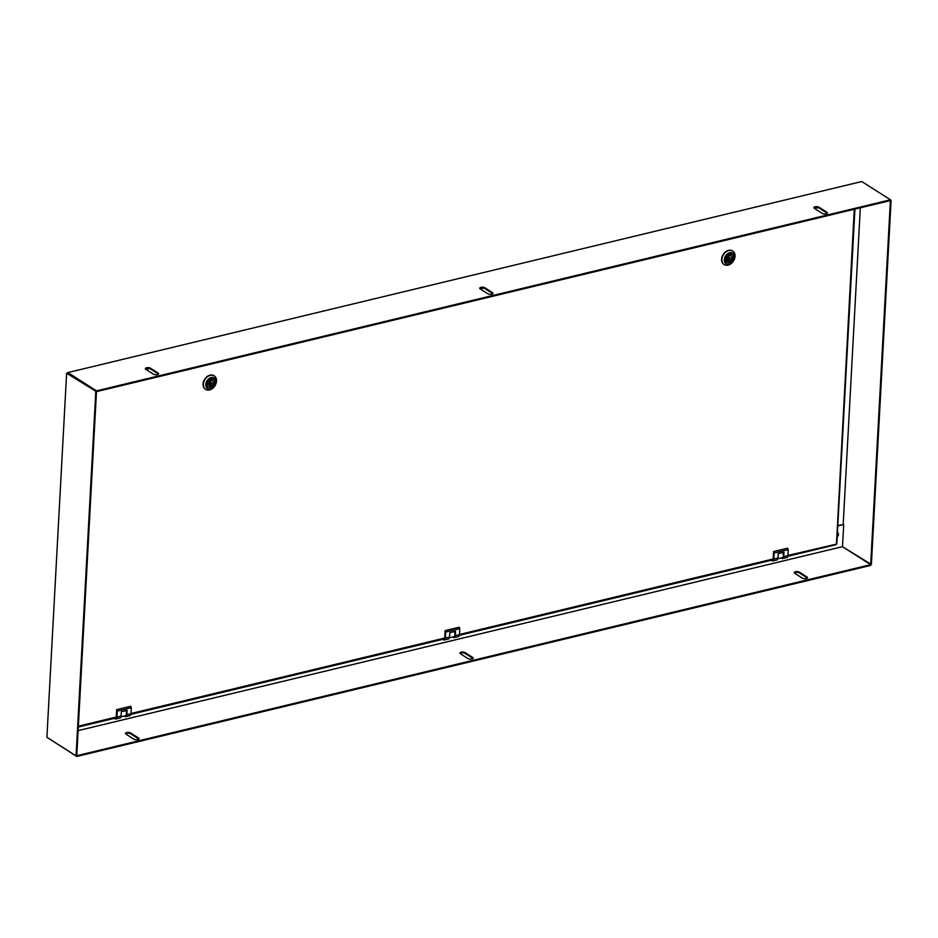 <?xml version="1.0" encoding="UTF-8"?>
<svg xmlns="http://www.w3.org/2000/svg" width="938" height="938" viewBox="0 0 938 938"><rect width="100%" height="100%" fill="white"/><g stroke="black" fill="none" stroke-linecap="round" stroke-linejoin="round"><path stroke-width="1.41" d="M807.29 578.066A2.861 1.173 3.1 0 0 806.926 577.749L799.422 572.977A2.861 1.173 3.1 0 0 796.737 572.356A2.861 1.173 3.1 0 0 794.404 573.001M138.824 739.085A2.861 1.173 3.1 0 0 138.449 738.757L130.628 733.774A2.861 1.173 3.1 0 0 127.943 733.164A2.861 1.173 3.1 0 0 125.622 733.809M837.798 525.526L843.696 524.541L842.488 546.678L870.675 564.641L870.64 565.426L76.728 756.474L48.061 738.018M472.975 658.523A2.861 1.173 3.1 0 0 472.611 658.206L465.107 653.423A2.861 1.173 3.1 0 0 462.411 652.813A2.861 1.173 3.1 0 0 460.089 653.458M806.926 577.749L806.961 576.964A2.861 1.173 -176.9 0 1 807.477 577.691A2.861 1.173 -176.9 0 1 805.437 578.699A2.861 1.173 -176.9 0 1 802.271 578.101L794.779 573.317A2.861 1.173 -176.9 0 1 794.263 572.602A2.861 1.173 -176.9 0 1 796.303 571.594A2.861 1.173 -176.9 0 1 799.469 572.192L799.422 572.977M806.961 576.964L799.469 572.192M138.449 738.757L138.496 737.983A2.861 1.173 -176.9 0 1 139.012 738.698A2.861 1.173 -176.9 0 1 136.971 739.707A2.861 1.173 -176.9 0 1 133.806 739.109L125.985 734.126A2.861 1.173 -176.9 0 1 125.469 733.41A2.861 1.173 -176.9 0 1 127.509 732.402A2.861 1.173 -176.9 0 1 130.675 733L130.628 733.774M138.496 737.983L130.675 733M96.532 390.853L890.443 199.794L861.764 181.526L67.853 372.574L96.532 390.853L96.485 391.638L890.397 200.58L870.675 564.641L76.764 755.7L76.728 756.474M472.611 658.206L472.646 657.421A2.861 1.173 -176.9 0 1 473.162 658.148A2.861 1.173 -176.9 0 1 471.122 659.144A2.861 1.173 -176.9 0 1 467.956 658.558L460.464 653.774A2.861 1.173 -176.9 0 1 459.948 653.059A2.861 1.173 -176.9 0 1 461.988 652.051A2.861 1.173 -176.9 0 1 465.154 652.649L465.107 653.423M472.646 657.421L465.154 652.649M78.124 730.62L842.488 546.678L871.379 564.465L891.1 200.404L890.397 200.58L890.443 199.794M837.775 525.96L843.696 524.541M153.398 374.168L145.906 369.384A2.861 1.173 -176.9 0 1 145.39 368.669A2.861 1.173 -176.9 0 1 147.43 367.661A2.861 1.173 -176.9 0 1 150.596 368.259L158.088 373.031A2.861 1.173 -176.9 0 1 158.604 373.758A2.861 1.173 -176.9 0 1 156.564 374.766A2.861 1.173 -176.9 0 1 153.398 374.168M822.192 213.36L814.372 208.377A2.861 1.173 -176.9 0 1 813.867 207.661A2.861 1.173 -176.9 0 1 815.896 206.653A2.861 1.173 -176.9 0 1 819.062 207.251L826.882 212.234A2.861 1.173 -176.9 0 1 827.398 212.949A2.861 1.173 -176.9 0 1 825.358 213.958A2.861 1.173 -176.9 0 1 822.192 213.36M487.713 293.711L480.221 288.927A2.861 1.173 -176.9 0 1 479.717 288.212A2.861 1.173 -176.9 0 1 481.745 287.204A2.861 1.173 -176.9 0 1 484.911 287.802L492.403 292.586A2.861 1.173 -176.9 0 1 492.919 293.301A2.861 1.173 -176.9 0 1 490.891 294.309A2.861 1.173 -176.9 0 1 487.713 293.711M158.416 374.133A2.861 1.173 3.1 0 0 158.053 373.816L150.561 369.044A2.861 1.173 3.1 0 0 147.864 368.423A2.861 1.173 3.1 0 0 145.542 369.068M827.21 213.336A2.861 1.173 3.1 0 0 826.847 213.008L819.026 208.025A2.861 1.173 3.1 0 0 816.33 207.415A2.861 1.173 3.1 0 0 814.008 208.06M68.298 373.676L96.485 391.638L66.621 373.218L46.9 737.28L76.06 755.864L95.782 391.803M67.853 372.574L67.806 373.359L96.485 391.638L76.764 755.7L76.06 755.864M492.731 293.676A2.861 1.173 3.1 0 0 492.368 293.36L484.876 288.587A2.861 1.173 3.1 0 0 482.179 287.966A2.861 1.173 3.1 0 0 479.857 288.611M66.621 373.218L67.829 372.925M890.432 199.982L891.1 200.404M843.203 524.225L860.334 207.814M837.435 532.315A3.998 2.955 -57.5 0 1 838.443 534.426A3.998 2.955 -57.5 0 1 838.373 535.34M837.282 534.953L837.177 537.087M835.535 544.603A1.571 0.844 -103.5 0 0 835.981 544.697A1.571 0.844 -103.5 0 0 836.45 544.11A1.571 0.645 3.1 0 0 836.813 543.723L854.928 209.115M854.272 209.268L836.45 544.11L787.92 555.437M783.758 556.621L787.92 555.624L788.237 549.633L774.167 553.021L773.838 559.013A3.142 1.688 76.5 0 1 772.783 560.924L776.934 559.927A3.142 1.688 -103.5 0 0 777.989 558.016L778.223 553.631L784.004 552.248L783.758 556.621A3.142 1.688 76.5 0 1 782.702 558.532A3.142 1.688 76.5 0 1 781.811 558.345L781.155 557.922M772.783 560.924A3.142 1.688 76.5 0 1 771.892 560.736L771.2 560.291M459.374 635.331L772.431 559.998A1.149 0.61 -103.5 0 0 773.147 559.376L773.569 551.567L774.167 553.021M788.237 549.633L787.639 548.179L773.569 551.567M787.92 555.624A3.142 1.688 76.5 0 1 786.865 557.535L782.702 558.532M782.726 552.552A3.435 1.841 76.5 0 1 782.222 557.664L777.895 558.708M455.317 635.659L459.468 634.663L459.784 628.671L445.714 632.06L445.386 638.051A3.142 1.688 76.5 0 1 444.331 639.974L448.481 638.966A3.142 1.688 -103.5 0 0 449.536 637.054L449.783 632.681L455.551 631.286L455.317 635.659A3.142 1.688 76.5 0 1 454.262 637.582A3.142 1.688 76.5 0 1 453.371 637.383L452.702 636.972M444.331 639.974A3.142 1.688 76.5 0 1 443.44 639.775L442.748 639.329M443.979 639.036L443.991 639.048A1.149 0.61 -103.5 0 0 444.694 638.415L445.116 630.606L445.714 632.06M459.784 628.671L459.198 627.217L445.116 630.606M459.468 634.663A3.142 1.688 76.5 0 1 458.412 636.585L454.262 637.582M454.273 631.602A3.435 1.841 76.5 0 1 453.781 636.714L449.443 637.758M126.865 714.709L131.015 713.712L131.343 707.721L117.262 711.11L116.933 717.089A3.142 1.688 76.5 0 1 115.878 719.012L120.041 718.016A3.142 1.688 -103.5 0 0 121.096 716.093L121.33 711.719L127.099 710.336L126.865 714.709A3.142 1.688 76.5 0 1 125.809 716.62A3.142 1.688 76.5 0 1 124.918 716.433L124.262 716.011M115.878 719.012A3.142 1.688 76.5 0 1 114.987 718.813L114.295 718.379M78.323 727.032L115.538 718.086A1.149 0.61 -103.5 0 0 116.242 717.464L116.664 709.644L117.262 711.11M131.343 707.721L130.745 706.255L116.664 709.644M131.015 713.712A3.142 1.688 76.5 0 1 129.96 715.624L125.809 716.62M125.821 710.641A3.435 1.841 76.5 0 1 125.329 715.753L120.99 716.796M724.288 259.709A6.296 4.643 -57.5 0 1 732.297 252.885A6.296 4.643 -57.5 0 1 731.769 262.816A6.296 4.643 -57.5 0 1 724.288 259.709M721.908 259.427A8.008 5.909 122.5 0 0 724.171 264.598A8.008 5.909 122.5 0 0 731.03 263.684A8.008 5.909 122.5 0 0 735.04 256.262A8.008 5.909 122.5 0 0 732.777 251.091A8.008 5.909 122.5 0 0 725.918 252.005A8.008 5.909 122.5 0 0 721.908 259.427M732.613 250.997A8.008 5.909 122.5 0 0 732.449 250.892A8.008 5.909 122.5 0 0 725.59 251.806A8.008 5.909 122.5 0 0 721.58 259.216A8.008 5.909 122.5 0 0 723.843 264.387A8.008 5.909 122.5 0 0 724.007 264.493M729.225 262.64A4.573 3.377 -57.5 0 1 726.997 262.323A4.573 3.377 -57.5 0 1 726.61 256.66A4.573 3.377 -57.5 0 1 731.91 254.608A4.573 3.377 -57.5 0 1 732.93 258.947A4.573 3.377 -57.5 0 1 729.225 262.64M730.022 260.787L729.952 262.019A4.174 3.084 -57.5 0 1 728.545 262.359L728.615 261.127A2.861 2.111 -57.5 0 1 727.911 260.881A2.861 2.111 -57.5 0 1 727.161 258.571A2.861 2.111 -57.5 0 1 728.885 256.156L728.955 254.913A4.174 3.084 -57.5 0 1 730.362 254.585L730.292 255.816A2.861 2.111 -57.5 0 1 730.983 256.062A2.861 2.111 -57.5 0 1 731.734 258.36A2.861 2.111 -57.5 0 1 730.022 260.787L727.736 259.334M728.615 261.163L729.952 262.019M728.943 254.96L730.292 255.816M727.396 260.354L728.615 261.127M729.412 259.251A0.856 0.633 -57.5 0 1 728.92 258.126A0.856 0.633 -57.5 0 1 730.104 258.56A0.856 0.633 -57.5 0 1 729.412 259.251M216.08 382.012A6.296 4.643 -57.5 0 1 208.072 388.836A6.296 4.643 -57.5 0 1 208.611 378.917A6.296 4.643 -57.5 0 1 216.08 382.012M216.514 381.051A8.008 5.909 122.5 0 0 214.251 375.88A8.008 5.909 122.5 0 0 207.392 376.795A8.008 5.909 122.5 0 0 203.382 384.217A8.008 5.909 122.5 0 0 205.645 389.387A8.008 5.909 122.5 0 0 212.504 388.473A8.008 5.909 122.5 0 0 216.514 381.051M214.087 375.775A8.008 5.909 122.5 0 0 213.923 375.669A8.008 5.909 122.5 0 0 204.636 379.257A8.008 5.909 122.5 0 0 205.316 389.176A8.008 5.909 122.5 0 0 205.481 389.282M211.144 379.093A4.573 3.377 -57.5 0 1 213.383 379.398A4.573 3.377 -57.5 0 1 213.77 385.072A4.573 3.377 -57.5 0 1 208.459 387.113A4.573 3.377 -57.5 0 1 207.439 382.774A4.573 3.377 -57.5 0 1 211.144 379.093M210.358 380.945L210.417 379.702A4.174 3.084 -57.5 0 1 211.824 379.362L211.765 380.605A2.861 2.111 -57.5 0 1 212.457 380.84A2.861 2.111 -57.5 0 1 213.207 383.15A2.861 2.111 -57.5 0 1 211.496 385.565L211.425 386.808A4.174 3.084 -57.5 0 1 210.018 387.148L210.089 385.905A2.861 2.111 -57.5 0 1 209.385 385.67A2.861 2.111 -57.5 0 1 208.635 383.361A2.861 2.111 -57.5 0 1 210.358 380.945M208.869 385.131L211.425 386.808M209.209 384.123L211.496 385.565M210.417 379.749L211.765 380.605M210.968 382.47A0.856 0.633 -57.5 0 1 211.46 383.595A0.856 0.633 -57.5 0 1 210.276 383.161A0.856 0.633 -57.5 0 1 210.968 382.47M150.596 368.259L150.561 369.044M158.053 373.816L158.088 373.031M819.062 207.251L819.026 208.025M826.847 213.008L826.882 212.234M484.911 287.802L484.876 288.587M492.368 293.36L492.403 292.586M145.906 369.384L149.294 368.564M480.221 288.927L483.609 288.118M814.536 208.482L818.065 207.626M116.265 717.066L78.37 726.188M444.718 638.028L131.027 713.513M773.17 558.989L459.479 634.475M773.838 559.013L777.989 558.016M445.386 638.051L449.536 637.054M443.991 639.048L130.921 714.369M116.933 717.089L121.096 716.093M727.501 262.581A4.608 3.4 -57.5 0 1 726.88 262.288A4.608 3.4 -57.5 0 1 725.578 259.322A4.608 3.4 -57.5 0 1 727.888 255.054A4.608 3.4 -57.5 0 1 731.828 254.526A4.608 3.4 -57.5 0 1 732.344 254.96M725.531 259.416C723.866 264.915 734.477 262.359 733.375 257.528C735.04 252.029 724.417 254.585 725.531 259.416M208.963 387.359A4.608 3.4 -57.5 0 1 208.353 387.077A4.608 3.4 -57.5 0 1 207.966 381.367A4.608 3.4 -57.5 0 1 213.301 379.315A4.608 3.4 -57.5 0 1 213.817 379.749M214.837 382.317C216.514 376.818 205.891 379.374 207.005 384.193C205.328 389.692 215.951 387.136 214.837 382.317M837.13 537.955L838.443 534.426M787.826 556.293L835.981 544.697M731.828 254.526C729.963 252.674 727.888 254.292 725.613 259.357L726.88 262.288M727.29 258.114L728.99 259.193M728.216 256.66L729.916 257.751M208.353 387.077C203.863 383.619 212.351 376.232 213.301 379.315M208.764 382.903L210.464 383.982M209.69 381.449L211.39 382.528"/></g></svg>
